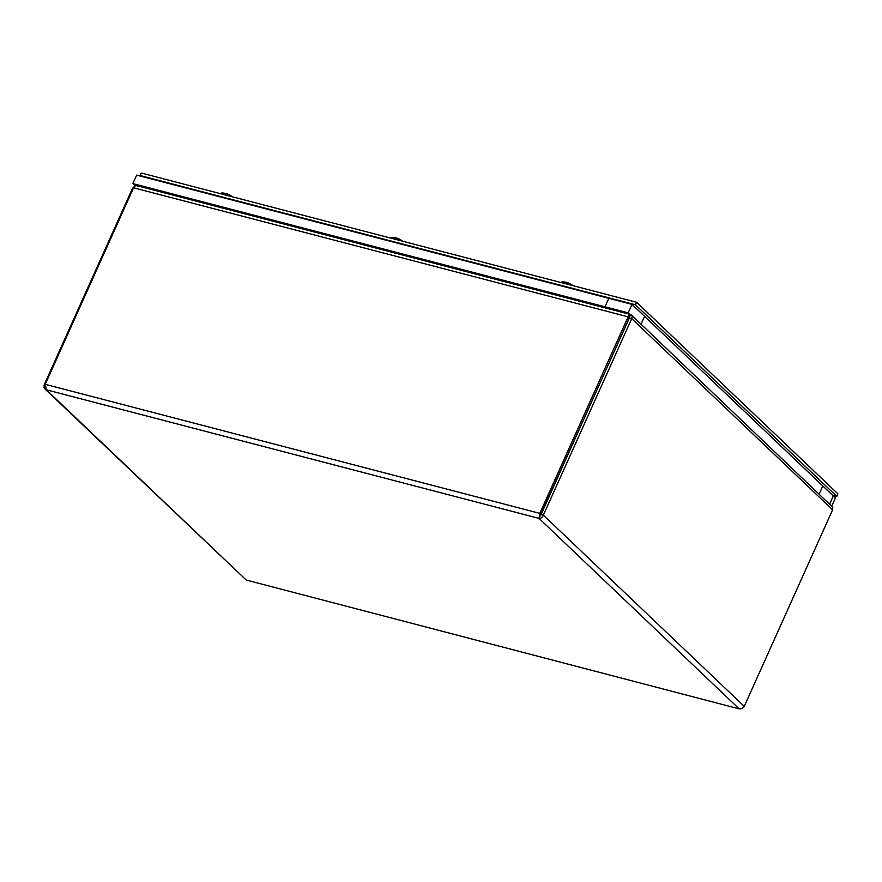 <?xml version="1.0" encoding="UTF-8"?>
<svg xmlns="http://www.w3.org/2000/svg" width="882" height="882" viewBox="0 0 882 882"><rect width="100%" height="100%" fill="white"/><g stroke="black" fill="none" stroke-linecap="round" stroke-linejoin="round"><path stroke-width="1.32" d="M134.748 186.234L132.498 188.362L44.166 384.905L44.1 387.529L46.338 389.811L45.236 384.32L133.557 187.778C134.692 185.727 136.137 185.176 137.901 186.135M629.516 317.178L630.233 314.433L137.03 185.727M630.542 314.687C629.957 314.036 629.153 314.753 628.138 316.836L539.806 513.368L539.023 518.384C540.92 518.517 542.375 517.447 543.367 515.165L631.699 318.634C632.515 316.44 632.14 315.139 630.575 314.709L630.52 314.742M629.583 317.322L629.373 318.016L628.138 316.836L133.557 187.778M744.265 706.361C742.92 708.323 741.134 709.062 738.884 708.599L539.023 518.384L540.148 515.871L541.085 514.57L543.367 515.165L744.265 706.361L832.597 509.829L832.773 507.304L631.534 315.15L630.575 314.709L629.616 316.825M629.583 317.211L541.085 514.57M540.148 515.871L629.373 318.016M739.656 708.985L246.199 580.036L739.656 708.985L741.85 708.422M541.052 514.559L539.806 513.368L45.236 384.32M539.023 518.384L46.338 389.811L246.199 580.036L45.026 389.039M45.059 385.136L44.166 384.905M836.775 496.368L837.9 493.854L636.595 302.272L141.263 173.015L140.139 175.529L635.47 304.786L836.775 496.368L832.586 495.276M636.595 302.272L635.47 304.786M140.844 176.202L140.139 175.529M565.902 282.262A16.67 13.572 93.6 0 0 564.667 282.008A16.692 16.692 0 0 1 570.478 283.993A16.681 8.401 116.6 0 1 570.599 284.059A4.597 1.125 24.2 0 1 571.073 284.346A4.597 1.125 24.2 0 1 571.823 284.853M564.667 282.008A16.67 13.572 93.6 0 0 563.455 281.909L563.146 282.472A7.453 1.819 -155.8 0 0 562.088 282.416L562.396 281.854A7.398 1.797 -155.8 0 0 561.503 282.229L561.283 282.626M572.495 285.548A7.398 1.797 -155.8 0 0 563.455 281.909A16.67 13.947 -88.4 0 0 562.396 281.854M402.214 241.117A7.398 1.797 -155.8 0 0 393.879 237.589A7.398 1.797 -155.8 0 0 392.545 237.423A7.398 1.797 -155.8 0 0 391.244 237.809L391.024 238.195M402.49 241.183A16.67 11.499 -52 0 0 401.442 240.334A16.67 11.499 -52 0 0 401.211 240.169A16.692 10.143 -54.7 0 0 401.101 240.102M226.178 193.588A16.692 10.231 103 0 0 226.046 193.555A16.67 11.576 100.2 0 0 225.748 193.467A16.67 11.576 100.2 0 0 223.962 193.235L223.664 193.808A7.453 1.819 -155.8 0 0 222.352 193.588L222.661 193.015A16.67 12.072 -81.1 0 1 223.223 193.048A16.67 12.072 -81.1 0 1 224.546 193.268M222.661 193.015A7.398 1.797 -155.8 0 0 222.275 192.993A7.398 1.797 -155.8 0 0 220.974 193.367L220.754 193.764M231.944 196.686A7.398 1.797 -155.8 0 0 223.962 193.235M681.643 345.149A7.398 1.797 -155.8 0 0 681.235 344.642A7.398 1.797 -155.8 0 0 680.011 343.594M782.301 440.934A7.398 1.797 -155.8 0 0 781.893 440.427A7.398 1.797 -155.8 0 0 780.658 439.39M604.964 306.793L628.182 312.856L629.682 314.29L628.182 312.856L631.997 304.367L608.778 298.314L604.964 306.793L606.463 308.226M641.049 324.201L644.577 316.34L631.997 304.367L833.303 495.96L829.764 503.809M831.858 505.816L835.397 497.955L822.818 485.971L819.279 493.832M135.277 185.915L132.851 183.599L628.182 312.856L631.997 304.367L136.666 175.11L132.851 183.599M133.215 188.55L132.498 188.362M832.597 509.829L631.699 318.634L629.406 318.038M572.903 285.647A16.692 16.692 0 0 0 571.073 284.346L570.599 284.059M560.29 295.139L559.872 296.065M566.597 296.782L566.178 297.708M401.442 240.334A16.692 16.692 0 0 0 392.545 237.423M390.031 250.709L389.612 251.635M396.338 252.351L395.919 253.288M223.223 193.048A16.692 16.692 0 0 0 222.275 192.993M232.363 196.785A16.692 16.692 0 0 0 225.759 193.478M219.761 206.278L219.342 207.204M226.068 207.92L225.649 208.858M681.235 344.642A16.692 16.692 0 0 0 679.14 342.756M781.893 440.427A16.692 16.692 0 0 0 779.787 438.552"/></g></svg>
